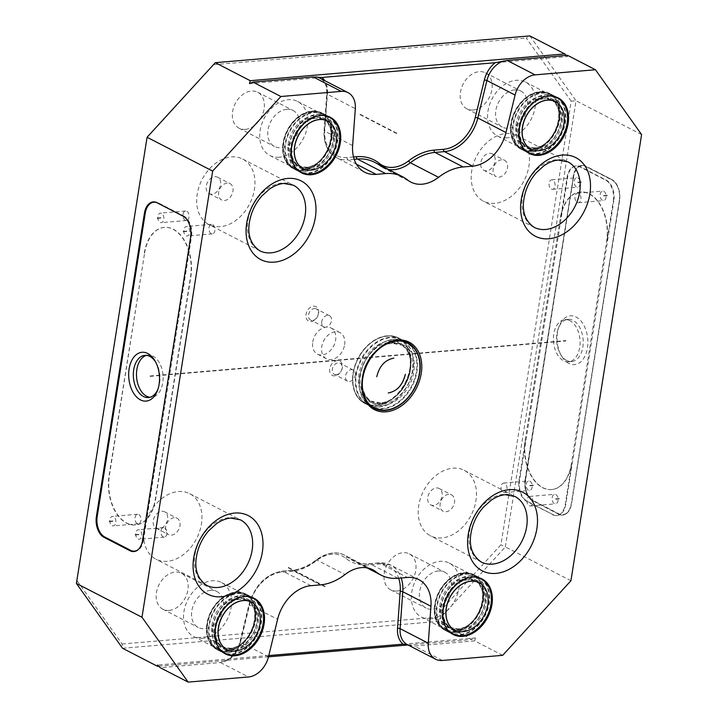 <?xml version="1.0" encoding="UTF-8"?>
<svg xmlns="http://www.w3.org/2000/svg" width="718" height="718" viewBox="0 0 718 718"><rect width="100%" height="100%" fill="white"/><g stroke="black" fill="none" stroke-linecap="round" stroke-linejoin="round"><path stroke-width="0.54" stroke-dasharray="3.59 2.69" d="M577.254 202.494A4.784 2.998 -94.9 0 0 578.376 202.727A4.784 2.998 -94.9 0 0 580.988 198.599A4.784 2.998 -94.9 0 0 578.69 193.429A4.784 2.998 -94.9 0 0 577.568 193.187A4.784 2.998 -94.9 0 0 574.965 197.315A4.784 2.998 -94.9 0 0 577.254 202.494M603.856 191.284A4.784 2.998 85.1 0 1 606.154 196.454A4.784 2.998 85.1 0 1 603.542 200.591A4.784 2.998 85.1 0 1 602.42 200.349A4.784 2.998 85.1 0 1 600.122 195.179A4.784 2.998 85.1 0 1 602.734 191.051A4.784 2.998 85.1 0 1 603.856 191.284M613.28 201.049A16.568 10.384 -94.9 0 0 605.624 180.128L579.704 166.764A16.568 10.384 -94.9 0 0 575.818 165.93A16.568 10.384 -94.9 0 0 567.076 177.211L560.677 217.644A37.749 23.649 85.1 0 1 580.575 191.957A37.749 23.649 85.1 0 1 589.433 193.833A37.749 23.649 85.1 0 1 606.872 241.481L613.28 201.049L613.854 201.004L565.82 504.251A16.568 10.384 85.1 0 1 557.087 515.533A16.568 10.384 85.1 0 1 553.192 514.707L527.281 501.335A16.568 10.384 85.1 0 1 519.617 480.414L567.651 177.166A16.568 10.384 85.1 0 1 576.383 165.885A16.568 10.384 85.1 0 1 580.279 166.711L606.198 180.083A16.568 10.384 85.1 0 1 613.854 201.004M577.936 177.911A4.784 2.998 85.1 0 1 580.234 183.09A4.784 2.998 85.1 0 1 577.631 187.218A4.784 2.998 85.1 0 1 576.5 186.976A4.784 2.998 85.1 0 1 574.212 181.807A4.784 2.998 85.1 0 1 576.814 177.678A4.784 2.998 85.1 0 1 577.936 177.911M569.913 320.668A21.172 13.265 -94.9 0 0 564.94 319.609A21.172 13.265 -94.9 0 0 553.416 337.882A21.172 13.265 -94.9 0 0 563.558 360.75A21.172 13.265 -94.9 0 0 568.53 361.809A21.172 13.265 -94.9 0 0 580.063 343.536A21.172 13.265 -94.9 0 0 569.913 320.668M552.627 514.752A16.568 10.384 -94.9 0 0 556.513 515.578A16.568 10.384 -94.9 0 0 565.245 504.305L571.654 463.873A37.749 23.649 85.1 0 1 551.756 489.559A37.749 23.649 85.1 0 1 542.898 487.675A37.749 23.649 85.1 0 1 525.45 440.035L519.051 480.468A16.568 10.384 -94.9 0 0 526.707 501.388L553.192 514.707M551.469 489.586A37.749 23.649 -94.9 0 1 542.611 487.701A37.749 23.649 -94.9 0 1 525.163 440.053L560.39 217.671A37.749 23.649 -94.9 0 1 580.288 191.975A37.749 23.649 -94.9 0 1 589.146 193.86A37.749 23.649 -94.9 0 1 606.593 241.508L571.366 463.891A37.749 23.649 -94.9 0 1 551.469 489.586L551.756 489.559M529.911 481.168A4.784 2.998 85.1 0 1 532.2 486.337A4.784 2.998 85.1 0 1 529.597 490.466A4.784 2.998 85.1 0 1 528.475 490.232A4.784 2.998 85.1 0 1 526.177 485.063A4.784 2.998 85.1 0 1 528.789 480.925A4.784 2.998 85.1 0 1 529.911 481.168M555.822 494.54A4.784 2.998 85.1 0 1 558.119 499.71A4.784 2.998 85.1 0 1 555.517 503.839A4.784 2.998 85.1 0 1 554.386 503.605A4.784 2.998 85.1 0 1 552.097 498.427A4.784 2.998 85.1 0 1 554.7 494.298A4.784 2.998 85.1 0 1 555.822 494.54M144.605 253.059A37.749 23.649 85.1 0 1 164.503 227.373A37.749 23.649 85.1 0 1 173.361 229.248A37.749 23.649 85.1 0 1 190.808 276.897L155.582 499.279A37.749 23.649 85.1 0 1 135.684 524.975A37.749 23.649 85.1 0 1 126.826 523.09A37.749 23.649 85.1 0 1 109.378 475.451L144.605 253.059L109.1 475.469A37.749 23.649 -94.9 0 0 126.539 523.117A37.749 23.649 -94.9 0 0 135.397 525.002A37.749 23.649 -94.9 0 0 155.294 499.306L190.521 276.924A37.749 23.649 -94.9 0 0 173.074 229.275A37.749 23.649 -94.9 0 0 164.216 227.391A37.749 23.649 -94.9 0 0 144.318 253.086M146.454 355.383A21.172 13.265 85.1 0 1 148.016 355.096A21.172 13.265 85.1 0 1 152.979 356.155A21.172 13.265 85.1 0 1 163.13 379.023A21.172 13.265 85.1 0 1 151.606 397.296A21.172 13.265 85.1 0 1 150.017 397.278M183.62 216.468A16.2 10.151 85.1 0 1 190.979 236.859L142.945 540.107A16.2 10.151 85.1 0 1 138.134 549.611M183.494 216.396L183.835 216.028A16.568 10.384 85.1 0 1 191.491 236.949L190.979 236.859M182.973 216.109L183.835 216.028L157.915 202.664L157.592 203.014M145.224 213.255L145.287 213.111A16.568 10.384 85.1 0 1 146.239 209.351M153.598 201.884A16.568 10.384 85.1 0 1 154.029 201.839A16.568 10.384 85.1 0 1 157.915 202.664L157.054 202.736M145.251 213.12L97.199 516.511M99.856 532.02A16.568 10.384 85.1 0 1 97.262 516.368L97.217 516.368M142.945 540.107L143.456 540.205A16.568 10.384 85.1 0 1 134.724 551.478A16.568 10.384 85.1 0 1 134.293 551.505M142.604 540.277L143.456 540.205L191.491 236.949L190.629 237.021M76.404 583.42L147.073 137.255M502.69 655.328L474.751 640.914L475.442 637.97L472.04 639.514L437.109 621.492L122.554 648.264L122.096 643.992L77.158 580.853M475.442 637.97L403.049 644.136M158.642 666.187L268.487 656.835M407.653 644.997L472.04 639.514M268.792 655.561L157.457 665.039M474.751 640.914L414.421 646.047L408.47 645.213M223.477 661.816A22.096 16.02 117.3 0 0 240.333 642.251L239.929 641.874L240.593 641.73A23.936 17.358 117.3 0 1 229.85 658.882L220.525 662.543L160.195 667.686M567.498 55.313L567.534 56.569L495.142 62.726M321.933 77.472L249.541 83.629M567.534 56.569L566.34 55.412M215.31 62.672L147.414 137.291M641.596 134.58L576.015 100.744L571.205 101.22L500.949 544.783L434.516 617.399L122.096 643.992M571.205 101.22L526.267 38.081L529.857 35.9L576.015 100.744L505.346 546.91L500.949 544.783M213.847 64.674L526.267 38.081M245.323 129.393A20.257 14.683 -62.7 0 1 239.067 128.217A20.257 14.683 -62.7 0 1 233.628 107.458A20.257 14.683 -62.7 0 1 251.39 91.051A20.257 14.683 -62.7 0 1 257.645 92.218A20.257 14.683 -62.7 0 1 263.084 112.977A20.257 14.683 -62.7 0 1 245.323 129.393M473.153 109.998A20.257 14.683 -62.7 0 1 466.906 108.831A20.257 14.683 -62.7 0 1 461.468 88.072A20.257 14.683 -62.7 0 1 479.229 71.656A20.257 14.683 -62.7 0 1 485.476 72.832A20.257 14.683 -62.7 0 1 490.915 93.591A20.257 14.683 -62.7 0 1 473.153 109.998M396.973 591.022A20.257 14.683 -62.7 0 1 390.718 589.855A20.257 14.683 -62.7 0 1 385.279 569.087A20.257 14.683 -62.7 0 1 403.04 552.68A20.257 14.683 -62.7 0 1 409.296 553.847A20.257 14.683 -62.7 0 1 414.735 574.615A20.257 14.683 -62.7 0 1 396.973 591.022M159.037 528.744A9.208 6.677 -62.7 0 1 156.201 528.215A9.208 6.677 -62.7 0 1 153.724 518.773A9.208 6.677 -62.7 0 1 161.801 511.315A9.208 6.677 -62.7 0 1 164.646 511.853A9.208 6.677 -62.7 0 1 167.114 521.286A9.208 6.677 -62.7 0 1 159.037 528.744M212.043 194.12A9.208 6.677 -62.7 0 1 209.198 193.591A9.208 6.677 -62.7 0 1 206.73 184.149A9.208 6.677 -62.7 0 1 214.799 176.691A9.208 6.677 -62.7 0 1 217.644 177.229A9.208 6.677 -62.7 0 1 220.112 186.662A9.208 6.677 -62.7 0 1 212.043 194.12M486.562 170.758A9.208 6.677 -62.7 0 1 483.717 170.22A9.208 6.677 -62.7 0 1 481.248 160.787A9.208 6.677 -62.7 0 1 489.317 153.329A9.208 6.677 -62.7 0 1 492.162 153.858A9.208 6.677 -62.7 0 1 494.63 163.3A9.208 6.677 -62.7 0 1 486.562 170.758M433.564 505.382A9.208 6.677 -62.7 0 1 430.719 504.844A9.208 6.677 -62.7 0 1 428.251 495.411A9.208 6.677 -62.7 0 1 436.32 487.953A9.208 6.677 -62.7 0 1 439.165 488.482A9.208 6.677 -62.7 0 1 441.633 497.924A9.208 6.677 -62.7 0 1 433.564 505.382M169.134 610.417A20.257 14.683 -62.7 0 1 162.887 609.241A20.257 14.683 -62.7 0 1 157.448 588.482A20.257 14.683 -62.7 0 1 175.21 572.075A20.257 14.683 -62.7 0 1 181.457 573.242A20.257 14.683 -62.7 0 1 186.895 594.001A20.257 14.683 -62.7 0 1 169.134 610.417M312.743 342.01A14.728 10.68 -62.7 0 1 330.935 327.946A14.728 10.68 -62.7 0 1 335.62 340.063A14.728 10.68 -62.7 0 1 317.428 354.127A14.728 10.68 -62.7 0 1 312.743 342.01M313.515 306.209A8.104 5.879 -62.7 0 1 318.595 313.344A8.104 5.879 -62.7 0 1 311.082 321.547A8.104 5.879 -62.7 0 1 306.012 314.412A8.104 5.879 -62.7 0 1 313.515 306.209M334.848 375.864A8.104 5.879 -62.7 0 1 329.768 368.729A8.104 5.879 -62.7 0 1 337.272 360.526A8.104 5.879 -62.7 0 1 342.351 367.661A8.104 5.879 -62.7 0 1 334.848 375.864M570.927 580.745L505.346 546.91L437.109 621.492L434.516 617.399M582.11 165.4A16.568 10.384 85.1 0 0 573.368 176.682L525.343 479.929A16.568 10.384 85.1 0 0 532.998 500.85L558.918 514.223A16.568 10.384 85.1 0 0 562.804 515.048A16.568 10.384 85.1 0 0 571.537 503.767L619.571 200.51A16.568 10.384 85.1 0 0 611.915 179.599L585.996 166.226A16.568 10.384 85.1 0 0 582.11 165.4L581.822 165.427A16.568 10.384 -94.9 0 0 573.081 176.7L573.592 176.799A16.2 10.151 -94.9 0 1 585.942 166.576L611.862 179.949A16.2 10.151 -94.9 0 1 616.744 184.993L616.627 184.777A16.568 10.384 -94.9 0 0 611.628 179.617L611.862 179.949M585.942 166.576L611.915 179.599M585.996 166.226L585.708 166.253A16.568 10.384 -94.9 0 0 581.822 165.427M573.592 176.799L525.567 480.046L525.055 479.956L573.368 176.682M525.567 480.046A16.2 10.151 -94.9 0 0 533.052 500.5L558.972 513.873A16.2 10.151 -94.9 0 0 570.352 507.438A16.2 10.151 -94.9 0 0 571.313 503.65L619.347 200.394A16.2 10.151 -94.9 0 0 616.744 184.993M525.343 479.929L525.055 479.956A16.568 10.384 -94.9 0 0 532.711 500.877L533.052 500.5M558.972 513.873L558.631 514.241L532.998 500.85M558.918 514.223L558.631 514.241A16.568 10.384 -94.9 0 0 562.517 515.066A16.568 10.384 -94.9 0 0 570.263 507.671A16.568 10.384 -94.9 0 0 571.25 503.794L571.313 503.65M619.347 200.394L571.537 503.767M619.571 200.51L619.284 200.537A16.568 10.384 -94.9 0 0 616.627 184.777M568.782 363.398A24.493 15.347 85.1 0 1 561.395 355.778A24.493 15.347 85.1 0 1 558.927 326.762A24.493 15.347 85.1 0 1 576.123 317.042A24.493 15.347 85.1 0 1 587.441 347.952A24.493 15.347 85.1 0 1 568.782 363.398M566.708 360.481A21.172 13.265 85.1 0 1 560.318 353.893A21.172 13.265 85.1 0 1 556.926 333.753A21.172 13.265 85.1 0 1 558.182 328.799A21.172 13.265 85.1 0 1 568.082 319.339A21.172 13.265 85.1 0 1 573.054 320.399A21.172 13.265 85.1 0 1 582.837 347.126A21.172 13.265 85.1 0 1 571.681 361.54A21.172 13.265 85.1 0 1 566.708 360.481M286.778 109.307A20.257 14.683 117.3 0 0 269.017 125.713A20.257 14.683 117.3 0 0 274.455 146.472A20.257 14.683 117.3 0 0 280.702 147.648A20.257 14.683 117.3 0 0 298.464 131.232A20.257 14.683 117.3 0 0 293.025 110.473A20.257 14.683 117.3 0 0 286.778 109.307M279.185 157.233A30.38 22.034 -62.7 0 1 269.806 155.474A30.38 22.034 -62.7 0 1 261.648 124.331A30.38 22.034 -62.7 0 1 288.295 99.721A30.38 22.034 -62.7 0 1 297.665 101.48A30.38 22.034 -62.7 0 1 305.823 132.615A30.38 22.034 -62.7 0 1 279.185 157.233M311.953 111.927A30.38 22.034 117.3 0 0 285.315 136.546A30.38 22.034 117.3 0 0 293.474 167.68A30.38 22.034 117.3 0 0 302.843 169.439A30.38 22.034 117.3 0 0 329.49 144.821A30.38 22.034 117.3 0 0 321.332 113.686A30.38 22.034 117.3 0 0 311.953 111.927M514.609 89.912A20.257 14.683 117.3 0 0 496.847 106.327A20.257 14.683 117.3 0 0 502.286 127.086A20.257 14.683 117.3 0 0 508.541 128.253A20.257 14.683 117.3 0 0 526.303 111.846A20.257 14.683 117.3 0 0 520.864 91.087A20.257 14.683 117.3 0 0 514.609 89.912M507.016 137.838A30.38 22.034 -62.7 0 1 497.646 136.079A30.38 22.034 -62.7 0 1 489.488 104.945A30.38 22.034 -62.7 0 1 516.125 80.326A30.38 22.034 -62.7 0 1 525.504 82.085A30.38 22.034 -62.7 0 1 533.662 113.229A30.38 22.034 -62.7 0 1 507.016 137.838M539.792 92.532A30.38 22.034 117.3 0 0 513.155 117.151A30.38 22.034 117.3 0 0 521.313 148.294A30.38 22.034 117.3 0 0 530.683 150.053A30.38 22.034 117.3 0 0 557.33 125.435A30.38 22.034 117.3 0 0 549.171 94.291A30.38 22.034 117.3 0 0 539.792 92.532M438.429 570.936A20.257 14.683 117.3 0 0 420.667 587.342A20.257 14.683 117.3 0 0 426.106 608.101A20.257 14.683 117.3 0 0 432.353 609.277A20.257 14.683 117.3 0 0 450.114 592.862A20.257 14.683 117.3 0 0 444.675 572.102A20.257 14.683 117.3 0 0 438.429 570.936M430.836 618.862A30.38 22.034 -62.7 0 1 421.457 617.103A30.38 22.034 -62.7 0 1 413.299 585.969A30.38 22.034 -62.7 0 1 439.946 561.35A30.38 22.034 -62.7 0 1 449.315 563.109A30.38 22.034 -62.7 0 1 457.474 594.244A30.38 22.034 -62.7 0 1 430.836 618.862M463.604 573.556A30.38 22.034 117.3 0 0 436.966 598.175A30.38 22.034 117.3 0 0 445.124 629.309A30.38 22.034 117.3 0 0 454.494 631.068A30.38 22.034 117.3 0 0 481.141 606.459A30.38 22.034 117.3 0 0 472.982 575.315A30.38 22.034 117.3 0 0 463.604 573.556M174.196 517.714A9.208 6.677 117.3 0 0 166.127 525.172A9.208 6.677 117.3 0 0 168.595 534.605A9.208 6.677 117.3 0 0 171.431 535.143A9.208 6.677 117.3 0 0 179.509 527.676A9.208 6.677 117.3 0 0 177.041 518.243A9.208 6.677 117.3 0 0 174.196 517.714M167.294 561.296A36.842 26.719 -62.7 0 1 155.923 559.169A36.842 26.719 -62.7 0 1 146.032 521.403A36.842 26.719 -62.7 0 1 178.342 491.552A36.842 26.719 -62.7 0 1 189.705 493.679A36.842 26.719 -62.7 0 1 199.604 531.446A36.842 26.719 -62.7 0 1 167.294 561.296M227.193 183.09A9.208 6.677 117.3 0 0 219.125 190.548A9.208 6.677 117.3 0 0 221.593 199.981A9.208 6.677 117.3 0 0 224.438 200.519A9.208 6.677 117.3 0 0 232.506 193.052A9.208 6.677 117.3 0 0 230.038 183.62A9.208 6.677 117.3 0 0 227.193 183.09M220.291 226.673A36.842 26.719 -62.7 0 1 208.92 224.546A36.842 26.719 -62.7 0 1 199.03 186.779A36.842 26.719 -62.7 0 1 231.34 156.928A36.842 26.719 -62.7 0 1 242.711 159.055A36.842 26.719 -62.7 0 1 252.601 196.822A36.842 26.719 -62.7 0 1 220.291 226.673M501.72 159.719A9.208 6.677 117.3 0 0 493.643 167.177A9.208 6.677 117.3 0 0 496.111 176.619A9.208 6.677 117.3 0 0 498.956 177.149A9.208 6.677 117.3 0 0 507.034 169.69A9.208 6.677 117.3 0 0 504.557 160.258A9.208 6.677 117.3 0 0 501.72 159.719M494.81 203.311A36.842 26.719 -62.7 0 1 483.447 201.175A36.842 26.719 -62.7 0 1 473.548 163.417A36.842 26.719 -62.7 0 1 505.858 133.566A36.842 26.719 -62.7 0 1 517.229 135.693A36.842 26.719 -62.7 0 1 527.12 173.46A36.842 26.719 -62.7 0 1 494.81 203.311M448.714 494.343A9.208 6.677 117.3 0 0 440.646 501.801A9.208 6.677 117.3 0 0 443.114 511.243A9.208 6.677 117.3 0 0 445.959 511.772A9.208 6.677 117.3 0 0 454.027 504.314A9.208 6.677 117.3 0 0 451.559 494.881A9.208 6.677 117.3 0 0 448.714 494.343M441.812 537.935A36.842 26.719 -62.7 0 1 430.441 535.799A36.842 26.719 -62.7 0 1 420.551 498.041A36.842 26.719 -62.7 0 1 452.861 468.19A36.842 26.719 -62.7 0 1 464.232 470.317A36.842 26.719 -62.7 0 1 474.122 508.084A36.842 26.719 -62.7 0 1 441.812 537.935M210.589 590.331A20.257 14.683 117.3 0 0 192.828 606.737A20.257 14.683 117.3 0 0 198.267 627.496A20.257 14.683 117.3 0 0 204.513 628.672A20.257 14.683 117.3 0 0 222.275 612.257A20.257 14.683 117.3 0 0 216.836 591.497A20.257 14.683 117.3 0 0 210.589 590.331M202.997 638.257A30.38 22.034 -62.7 0 1 193.627 636.498A30.38 22.034 -62.7 0 1 185.468 605.355A30.38 22.034 -62.7 0 1 212.106 580.745A30.38 22.034 -62.7 0 1 221.485 582.495A30.38 22.034 -62.7 0 1 229.643 613.639A30.38 22.034 -62.7 0 1 202.997 638.257M235.773 592.951A30.38 22.034 117.3 0 0 209.126 617.57A30.38 22.034 117.3 0 0 217.285 648.704A30.38 22.034 117.3 0 0 226.664 650.463A30.38 22.034 117.3 0 0 253.301 625.845A30.38 22.034 117.3 0 0 245.143 594.71A30.38 22.034 117.3 0 0 235.773 592.951M344.631 344.712A14.728 10.68 117.3 0 0 339.946 332.596A14.728 10.68 117.3 0 0 321.754 346.659A14.728 10.68 117.3 0 0 326.439 358.776A14.728 10.68 117.3 0 0 344.631 344.712M314.367 308.534A6.265 4.541 -62.7 0 1 316.297 308.902A6.265 4.541 -62.7 0 1 318.289 314.044A6.265 4.541 -62.7 0 1 312.492 320.39A6.265 4.541 -62.7 0 1 310.562 320.022A6.265 4.541 -62.7 0 1 308.569 314.87A6.265 4.541 -62.7 0 1 314.367 308.534M321.754 321.673A6.265 4.541 117.3 0 0 323.746 326.825A6.265 4.541 117.3 0 0 325.676 327.184A6.265 4.541 117.3 0 0 331.474 320.847A6.265 4.541 117.3 0 0 329.481 315.696A6.265 4.541 117.3 0 0 327.552 315.337A6.265 4.541 117.3 0 0 321.754 321.673M336.248 374.697A6.265 4.541 -62.7 0 1 334.319 374.338A6.265 4.541 -62.7 0 1 332.326 369.187A6.265 4.541 -62.7 0 1 338.124 362.85A6.265 4.541 -62.7 0 1 340.054 363.209A6.265 4.541 -62.7 0 1 342.046 368.361A6.265 4.541 -62.7 0 1 336.248 374.697M355.231 375.164A6.265 4.541 117.3 0 0 353.238 370.012A6.265 4.541 117.3 0 0 351.308 369.653A6.265 4.541 117.3 0 0 345.511 375.99A6.265 4.541 117.3 0 0 347.503 381.141A6.265 4.541 117.3 0 0 349.433 381.5A6.265 4.541 117.3 0 0 355.231 375.164M224.976 653.703A31.305 22.698 -62.7 0 1 224.528 653.479A31.305 22.698 -62.7 0 1 214.574 627.729A31.305 22.698 -62.7 0 1 243.573 596.03A31.305 22.698 -62.7 0 1 253.23 597.843A31.305 22.698 -62.7 0 1 253.678 598.085M219.044 648.21A30.937 22.429 -62.7 0 1 215.086 627.819A30.937 22.429 -62.7 0 1 243.743 596.496A30.937 22.429 -62.7 0 1 245.762 596.425M226.933 649.503A26.665 19.341 117.3 0 0 235.109 651.02A26.665 19.341 117.3 0 0 258.48 629.453A26.665 19.341 117.3 0 0 251.39 602.106M301.165 172.679A31.305 22.698 -62.7 0 1 300.716 172.455A31.305 22.698 -62.7 0 1 290.754 146.705A31.305 22.698 -62.7 0 1 319.761 115.006A31.305 22.698 -62.7 0 1 329.418 116.819A31.305 22.698 -62.7 0 1 329.867 117.061M295.233 167.186A30.937 22.429 -62.7 0 1 291.266 146.795A30.937 22.429 -62.7 0 1 319.923 115.472A30.937 22.429 -62.7 0 1 321.951 115.41M303.122 168.479A26.665 19.341 117.3 0 0 311.289 169.995A26.665 19.341 117.3 0 0 334.66 148.429A26.665 19.341 117.3 0 0 327.57 121.082M452.816 634.308A31.305 22.698 -62.7 0 1 452.358 634.084A31.305 22.698 -62.7 0 1 442.405 608.334A31.305 22.698 -62.7 0 1 471.403 576.635A31.305 22.698 -62.7 0 1 481.069 578.448A31.305 22.698 -62.7 0 1 481.509 578.69M446.883 628.815A30.937 22.429 -62.7 0 1 442.916 608.424A30.937 22.429 -62.7 0 1 471.573 577.101A30.937 22.429 -62.7 0 1 473.593 577.039M454.772 630.108A26.665 19.341 117.3 0 0 462.939 631.625A26.665 19.341 117.3 0 0 486.31 610.058A26.665 19.341 117.3 0 0 479.22 582.711M529.004 153.284A31.305 22.698 -62.7 0 1 528.547 153.06A31.305 22.698 -62.7 0 1 518.593 127.31A31.305 22.698 -62.7 0 1 547.592 95.62A31.305 22.698 -62.7 0 1 557.249 97.424A31.305 22.698 -62.7 0 1 557.698 97.666M523.072 147.791A30.937 22.429 -62.7 0 1 519.105 127.409A30.937 22.429 -62.7 0 1 547.762 96.086A30.937 22.429 -62.7 0 1 549.782 96.015M530.952 149.093A26.665 19.341 117.3 0 0 539.128 150.601A26.665 19.341 117.3 0 0 562.499 129.034A26.665 19.341 117.3 0 0 555.409 101.696M374.114 408.237A36.824 26.701 -62.7 0 1 374.006 408.183A36.824 26.701 -62.7 0 1 362.294 377.883A36.824 26.701 -62.7 0 1 396.408 340.592A36.824 26.701 -62.7 0 1 407.77 342.728A36.824 26.701 -62.7 0 1 407.887 342.782M376.744 376.744C379.364 365.857 385.045 359.646 393.805 358.102M157.987 389.066A21.172 13.265 -94.9 0 0 158.355 388.106A21.172 13.265 -94.9 0 0 159.62 383.152A21.172 13.265 -94.9 0 0 156.228 363.012A21.172 13.265 -94.9 0 0 155.689 362.123M187.497 226.726A4.784 2.998 -94.9 0 0 186.375 226.484A4.784 2.998 -94.9 0 0 183.772 230.613A4.784 2.998 -94.9 0 0 186.061 235.782A4.784 2.998 -94.9 0 0 187.192 236.025A4.784 2.998 -94.9 0 0 189.794 231.896A4.784 2.998 -94.9 0 0 187.497 226.726M211.227 233.646A4.784 2.998 85.1 0 1 208.929 228.477A4.784 2.998 85.1 0 1 211.541 224.339A4.784 2.998 85.1 0 1 212.663 224.581A4.784 2.998 85.1 0 1 214.96 229.751A4.784 2.998 85.1 0 1 212.348 233.88A4.784 2.998 85.1 0 1 211.227 233.646M139.471 529.974A4.784 2.998 -94.9 0 0 138.341 529.74A4.784 2.998 -94.9 0 0 135.738 533.869A4.784 2.998 -94.9 0 0 138.036 539.038A4.784 2.998 -94.9 0 0 139.157 539.281A4.784 2.998 -94.9 0 0 141.76 535.143A4.784 2.998 -94.9 0 0 139.471 529.974M163.201 536.893A4.784 2.998 85.1 0 1 160.904 531.724A4.784 2.998 85.1 0 1 163.507 527.595A4.784 2.998 85.1 0 1 164.628 527.838A4.784 2.998 85.1 0 1 166.926 533.007A4.784 2.998 85.1 0 1 164.323 537.136A4.784 2.998 85.1 0 1 163.201 536.893M113.552 516.601A4.784 2.998 -94.9 0 0 112.43 516.368A4.784 2.998 -94.9 0 0 109.818 520.496A4.784 2.998 -94.9 0 0 112.116 525.666A4.784 2.998 -94.9 0 0 113.238 525.908A4.784 2.998 -94.9 0 0 115.849 521.78A4.784 2.998 -94.9 0 0 113.552 516.601M137.282 523.53A4.784 2.998 85.1 0 1 134.984 518.351A4.784 2.998 85.1 0 1 137.596 514.223A4.784 2.998 85.1 0 1 138.718 514.465A4.784 2.998 85.1 0 1 141.006 519.635A4.784 2.998 85.1 0 1 138.403 523.763A4.784 2.998 85.1 0 1 137.282 523.53M161.586 213.354A4.784 2.998 -94.9 0 0 160.455 213.111A4.784 2.998 -94.9 0 0 157.852 217.24A4.784 2.998 -94.9 0 0 160.15 222.418A4.784 2.998 -94.9 0 0 161.272 222.652A4.784 2.998 -94.9 0 0 163.875 218.523A4.784 2.998 -94.9 0 0 161.586 213.354M185.307 220.273A4.784 2.998 85.1 0 1 183.018 215.104A4.784 2.998 85.1 0 1 185.621 210.975A4.784 2.998 85.1 0 1 186.743 211.209A4.784 2.998 85.1 0 1 189.04 216.378A4.784 2.998 85.1 0 1 186.438 220.516A4.784 2.998 85.1 0 1 185.307 220.273M503.309 492.368A4.784 2.998 -94.9 0 0 504.431 492.611A4.784 2.998 -94.9 0 0 507.043 488.482A4.784 2.998 -94.9 0 0 504.745 483.313A4.784 2.998 -94.9 0 0 503.623 483.07A4.784 2.998 -94.9 0 0 501.011 487.199A4.784 2.998 -94.9 0 0 503.309 492.368M529.229 505.741A4.784 2.998 -94.9 0 0 530.351 505.984A4.784 2.998 -94.9 0 0 532.953 501.855A4.784 2.998 -94.9 0 0 530.665 496.676A4.784 2.998 -94.9 0 0 529.534 496.443A4.784 2.998 -94.9 0 0 526.931 500.572A4.784 2.998 -94.9 0 0 529.229 505.741M551.343 189.121A4.784 2.998 -94.9 0 0 552.465 189.355A4.784 2.998 -94.9 0 0 555.068 185.226A4.784 2.998 -94.9 0 0 552.77 180.056A4.784 2.998 -94.9 0 0 551.648 179.814A4.784 2.998 -94.9 0 0 549.046 183.952A4.784 2.998 -94.9 0 0 551.343 189.121M530.548 150.924A31.305 22.698 117.3 0 0 557.994 125.56A31.305 22.698 117.3 0 0 549.593 93.475A31.305 22.698 117.3 0 0 539.927 91.662A31.305 22.698 117.3 0 0 512.481 117.025A31.305 22.698 117.3 0 0 520.882 149.111A31.305 22.698 117.3 0 0 530.548 150.924M540.16 91.778A31.305 22.698 -62.7 0 1 549.817 93.591A31.305 22.698 -62.7 0 1 559.771 119.341A31.305 22.698 -62.7 0 1 530.773 151.04A31.305 22.698 -62.7 0 1 521.115 149.227A31.305 22.698 -62.7 0 1 511.153 123.478A31.305 22.698 -62.7 0 1 540.16 91.778M559.259 119.251A30.937 22.429 -62.7 0 1 530.602 150.574A30.937 22.429 -62.7 0 1 511.216 123.334A30.937 22.429 -62.7 0 1 539.873 92.012A30.937 22.429 -62.7 0 1 559.259 119.251M533.241 148.608L533.348 148.599A27.616 20.023 -62.7 0 0 558.927 120.696A27.616 20.023 -62.7 0 0 541.74 96.302L541.632 96.311A27.616 20.023 -62.7 0 0 516.054 124.214A27.616 20.023 -62.7 0 0 533.241 148.608M532.855 151.731A30.937 22.429 117.3 0 0 561.512 120.409A30.937 22.429 117.3 0 0 542.126 93.178A30.937 22.429 117.3 0 0 513.469 124.501A30.937 22.429 117.3 0 0 532.855 151.731M532.577 151.965A31.305 22.698 117.3 0 0 561.575 120.274A31.305 22.698 117.3 0 0 551.621 94.525A31.305 22.698 117.3 0 0 541.955 92.712A31.305 22.698 117.3 0 0 512.957 124.411A31.305 22.698 117.3 0 0 522.91 150.152A31.305 22.698 117.3 0 0 532.577 151.965M545.788 94.686A31.305 22.698 -62.7 0 1 555.454 96.499A31.305 22.698 -62.7 0 1 565.407 122.248A31.305 22.698 -62.7 0 1 536.409 153.939A31.305 22.698 -62.7 0 1 526.743 152.135A31.305 22.698 -62.7 0 1 516.789 126.386A31.305 22.698 -62.7 0 1 545.788 94.686M516.852 126.242A30.937 22.429 -62.7 0 1 545.509 94.92A30.937 22.429 -62.7 0 1 564.895 122.159A30.937 22.429 -62.7 0 1 536.238 153.481A30.937 22.429 -62.7 0 1 516.852 126.242M545.016 98.061L545.133 98.043A27.616 20.023 117.3 0 1 562.311 122.446A27.616 20.023 117.3 0 1 536.732 150.34L536.615 150.349A27.616 20.023 117.3 0 1 519.437 125.955A27.616 20.023 117.3 0 1 545.016 98.061M376.124 405.544A36.824 26.701 117.3 0 0 408.425 375.702A36.824 26.701 117.3 0 0 398.535 337.963A36.824 26.701 117.3 0 0 387.173 335.827A36.824 26.701 117.3 0 0 354.88 365.668A36.824 26.701 117.3 0 0 364.762 403.408A36.824 26.701 117.3 0 0 376.124 405.544M387.397 335.943A36.824 26.701 -62.7 0 1 398.759 338.079A36.824 26.701 -62.7 0 1 410.472 368.37A36.824 26.701 -62.7 0 1 376.358 405.661A36.824 26.701 -62.7 0 1 364.986 403.525A36.824 26.701 -62.7 0 1 353.283 373.234A36.824 26.701 -62.7 0 1 387.397 335.943M409.96 368.28A36.456 26.431 -62.7 0 1 376.187 405.194A36.456 26.431 -62.7 0 1 353.337 373.091A36.456 26.431 -62.7 0 1 387.119 336.177A36.456 26.431 -62.7 0 1 409.96 368.28M379.598 403.633L379.723 403.624A33.145 24.035 -62.7 0 0 410.418 370.138A33.145 24.035 -62.7 0 0 389.784 340.87L389.659 340.888A33.145 24.035 -62.7 0 0 358.964 374.365A33.145 24.035 -62.7 0 0 379.598 403.633M379.23 406.765A36.456 26.431 117.3 0 0 413.003 369.842A36.456 26.431 117.3 0 0 390.161 337.747A36.456 26.431 117.3 0 0 356.379 374.661A36.456 26.431 117.3 0 0 379.23 406.765M378.942 406.998A36.824 26.701 117.3 0 0 413.065 369.707A36.824 26.701 117.3 0 0 401.353 339.417A36.824 26.701 117.3 0 0 389.991 337.281A36.824 26.701 117.3 0 0 355.868 374.572A36.824 26.701 117.3 0 0 367.58 404.862A36.824 26.701 117.3 0 0 378.942 406.998M393.814 339.255A36.824 26.701 -62.7 0 1 405.185 341.391A36.824 26.701 -62.7 0 1 416.898 371.682A36.824 26.701 -62.7 0 1 382.775 408.973A36.824 26.701 -62.7 0 1 371.412 406.846A36.824 26.701 -62.7 0 1 359.7 376.546A36.824 26.701 -62.7 0 1 393.814 339.255M359.763 376.411A36.456 26.431 -62.7 0 1 393.536 339.488A36.456 26.431 -62.7 0 1 416.386 371.592A36.456 26.431 -62.7 0 1 382.604 408.506A36.456 26.431 -62.7 0 1 359.763 376.411M454.359 631.939A31.305 22.698 117.3 0 0 481.805 606.584A31.305 22.698 117.3 0 0 473.404 574.499A31.305 22.698 117.3 0 0 463.747 572.686A31.305 22.698 117.3 0 0 436.293 598.049A31.305 22.698 117.3 0 0 444.702 630.135A31.305 22.698 117.3 0 0 454.359 631.939M463.972 572.802A31.305 22.698 -62.7 0 1 473.629 574.615A31.305 22.698 -62.7 0 1 483.582 600.365A31.305 22.698 -62.7 0 1 454.584 632.055A31.305 22.698 -62.7 0 1 444.927 630.251A31.305 22.698 -62.7 0 1 434.973 604.502A31.305 22.698 -62.7 0 1 463.972 572.802M483.07 600.266A30.937 22.429 -62.7 0 1 454.413 631.598A30.937 22.429 -62.7 0 1 435.027 604.359A30.937 22.429 -62.7 0 1 463.693 573.036A30.937 22.429 -62.7 0 1 483.07 600.266M457.052 629.632L457.169 629.623A27.616 20.023 -62.7 0 0 482.738 601.72A27.616 20.023 -62.7 0 0 465.551 577.326L465.444 577.335A27.616 20.023 -62.7 0 0 439.865 605.238A27.616 20.023 -62.7 0 0 457.052 629.632M456.666 632.755A30.937 22.429 117.3 0 0 485.323 601.433A30.937 22.429 117.3 0 0 465.946 574.194A30.937 22.429 117.3 0 0 437.289 605.525A30.937 22.429 117.3 0 0 456.666 632.755M456.388 632.989A31.305 22.698 117.3 0 0 485.386 601.289A31.305 22.698 117.3 0 0 475.433 575.54A31.305 22.698 117.3 0 0 465.776 573.736A31.305 22.698 117.3 0 0 436.777 605.427A31.305 22.698 117.3 0 0 446.731 631.176A31.305 22.698 117.3 0 0 456.388 632.989M469.608 575.71A31.305 22.698 -62.7 0 1 479.265 577.523A31.305 22.698 -62.7 0 1 489.218 603.273A31.305 22.698 -62.7 0 1 460.22 634.963A31.305 22.698 -62.7 0 1 450.563 633.15A31.305 22.698 -62.7 0 1 440.601 607.41A31.305 22.698 -62.7 0 1 469.608 575.71M440.664 607.266A30.937 22.429 -62.7 0 1 469.321 575.944A30.937 22.429 -62.7 0 1 488.707 603.174A30.937 22.429 -62.7 0 1 460.05 634.497A30.937 22.429 -62.7 0 1 440.664 607.266M468.827 579.076L468.944 579.067A27.616 20.023 117.3 0 1 486.122 603.461A27.616 20.023 117.3 0 1 460.543 631.364L460.426 631.373A27.616 20.023 117.3 0 1 443.248 606.979A27.616 20.023 117.3 0 1 468.827 579.076M226.52 651.334A31.305 22.698 117.3 0 0 253.975 625.97A31.305 22.698 117.3 0 0 245.565 593.885A31.305 22.698 117.3 0 0 235.908 592.081A31.305 22.698 117.3 0 0 208.462 617.444A31.305 22.698 117.3 0 0 216.863 649.521A31.305 22.698 117.3 0 0 226.52 651.334M236.132 592.197A31.305 22.698 -62.7 0 1 245.789 594.001A31.305 22.698 -62.7 0 1 255.752 619.751A31.305 22.698 -62.7 0 1 226.744 651.45A31.305 22.698 -62.7 0 1 217.087 649.637A31.305 22.698 -62.7 0 1 207.134 623.888A31.305 22.698 -62.7 0 1 236.132 592.197M255.24 619.661A30.937 22.429 -62.7 0 1 226.574 650.984A30.937 22.429 -62.7 0 1 207.197 623.754A30.937 22.429 -62.7 0 1 235.854 592.431A30.937 22.429 -62.7 0 1 255.24 619.661M229.221 649.018L229.329 649.009A27.616 20.023 -62.7 0 0 254.908 621.106A27.616 20.023 -62.7 0 0 237.721 596.721L237.613 596.73A27.616 20.023 -62.7 0 0 212.034 624.624A27.616 20.023 -62.7 0 0 229.221 649.018M228.836 652.15A30.937 22.429 117.3 0 0 257.493 620.828A30.937 22.429 117.3 0 0 238.107 593.589A30.937 22.429 117.3 0 0 209.45 624.911A30.937 22.429 117.3 0 0 228.836 652.15M228.548 652.384A31.305 22.698 117.3 0 0 257.547 620.684A31.305 22.698 117.3 0 0 247.593 594.935A31.305 22.698 117.3 0 0 237.936 593.122A31.305 22.698 117.3 0 0 208.938 624.822A31.305 22.698 117.3 0 0 218.891 650.571A31.305 22.698 117.3 0 0 228.548 652.384M241.769 595.105A31.305 22.698 -62.7 0 1 251.426 596.909A31.305 22.698 -62.7 0 1 261.379 622.659A31.305 22.698 -62.7 0 1 232.381 654.358A31.305 22.698 -62.7 0 1 222.724 652.545A31.305 22.698 -62.7 0 1 212.77 626.796A31.305 22.698 -62.7 0 1 241.769 595.105M212.833 626.661A30.937 22.429 -62.7 0 1 241.49 595.33A30.937 22.429 -62.7 0 1 260.867 622.569A30.937 22.429 -62.7 0 1 232.21 653.892A30.937 22.429 -62.7 0 1 212.833 626.661M240.988 598.471L241.104 598.462A27.616 20.023 117.3 0 1 258.283 622.856A27.616 20.023 117.3 0 1 232.713 650.759L232.596 650.768A27.616 20.023 117.3 0 1 215.418 626.365A27.616 20.023 117.3 0 1 240.988 598.471M302.709 170.31A31.305 22.698 117.3 0 0 330.154 144.946A31.305 22.698 117.3 0 0 321.754 112.87A31.305 22.698 117.3 0 0 312.097 111.057A31.305 22.698 117.3 0 0 284.642 136.42A31.305 22.698 117.3 0 0 293.052 168.506A31.305 22.698 117.3 0 0 302.709 170.31M312.321 111.173A31.305 22.698 -62.7 0 1 321.978 112.986A31.305 22.698 -62.7 0 1 331.931 138.736A31.305 22.698 -62.7 0 1 302.933 170.426A31.305 22.698 -62.7 0 1 293.276 168.622A31.305 22.698 -62.7 0 1 283.323 142.873A31.305 22.698 -62.7 0 1 312.321 111.173M331.42 138.637A30.937 22.429 -62.7 0 1 302.763 169.96A30.937 22.429 -62.7 0 1 283.386 142.729A30.937 22.429 -62.7 0 1 312.043 111.407A30.937 22.429 -62.7 0 1 331.42 138.637M305.41 167.994L305.518 167.985A27.616 20.023 -62.7 0 0 331.088 140.091A27.616 20.023 -62.7 0 0 313.901 115.697L313.793 115.706A27.616 20.023 -62.7 0 0 288.223 143.609A27.616 20.023 -62.7 0 0 305.41 167.994M305.015 171.126A30.937 22.429 117.3 0 0 333.673 139.804A30.937 22.429 117.3 0 0 314.296 112.564A30.937 22.429 117.3 0 0 285.638 143.887A30.937 22.429 117.3 0 0 305.015 171.126M304.737 171.36A31.305 22.698 117.3 0 0 333.735 139.66A31.305 22.698 117.3 0 0 323.782 113.911A31.305 22.698 117.3 0 0 314.125 112.107A31.305 22.698 117.3 0 0 285.127 143.797A31.305 22.698 117.3 0 0 295.08 169.547A31.305 22.698 117.3 0 0 304.737 171.36M317.957 114.081A31.305 22.698 -62.7 0 1 327.614 115.894A31.305 22.698 -62.7 0 1 337.568 141.634A31.305 22.698 -62.7 0 1 308.569 173.334A31.305 22.698 -62.7 0 1 298.912 171.521A31.305 22.698 -62.7 0 1 288.959 145.772A31.305 22.698 -62.7 0 1 317.957 114.081M289.013 145.637A30.937 22.429 -62.7 0 1 317.67 114.315A30.937 22.429 -62.7 0 1 337.056 141.545A30.937 22.429 -62.7 0 1 308.399 172.867A30.937 22.429 -62.7 0 1 289.013 145.637M317.176 117.447L317.293 117.438A27.616 20.023 117.3 0 1 334.471 141.832A27.616 20.023 117.3 0 1 308.893 169.735L308.776 169.744A27.616 20.023 117.3 0 1 291.598 145.35A27.616 20.023 117.3 0 1 317.176 117.447M606.198 180.083L605.624 180.128M565.82 504.251L565.245 504.305M519.051 480.468L519.617 480.414M567.651 177.166L567.076 177.211M527.281 501.335L526.707 501.388M409.834 645.563L407.375 644.647A22.096 16.02 117.3 0 0 411.127 645.841M240.593 641.73L249.693 604.26A34.985 25.363 -62.7 0 1 281.411 572.309L290.853 571.501A57.081 41.393 117.3 0 0 316.27 560.812A34.985 25.363 -62.7 0 1 345.753 558.299A57.081 41.393 117.3 0 0 368.433 564.895L377.883 564.097A34.985 25.363 -62.7 0 1 398.643 578.214M268.496 656.782L240.333 642.251L249.424 604.78A36.824 26.701 -62.7 0 1 282.811 571.142L292.262 570.343A55.241 40.055 117.3 0 0 316.853 559.995A36.824 26.701 -62.7 0 1 333.26 553.093A36.824 26.701 -62.7 0 1 344.622 555.229A36.824 26.701 -62.7 0 1 347.889 557.347A55.241 40.055 117.3 0 0 352.789 560.543A55.241 40.055 117.3 0 0 369.833 563.738L379.284 562.93A36.824 26.701 -62.7 0 1 390.646 565.066A36.824 26.701 -62.7 0 1 401.2 577.999M220.525 662.543L248.473 676.966M407.519 179.949L379.355 165.418A55.241 40.055 117.3 0 0 374.446 162.223L379.203 165.319A1.84 1.256 128.7 0 1 378.844 164.494M379.355 165.418A1.84 1.256 128.7 0 1 379.203 165.319L382.622 167.545A36.824 26.701 -62.7 0 1 379.355 165.418M354.207 159.306L347.952 159.836L356.442 164.216M353.525 156.964L347.108 157.511A1.84 1.158 -94.9 0 0 347.952 159.836A36.824 26.701 -62.7 0 1 336.589 157.709A36.824 26.701 -62.7 0 1 324.464 131.044A1.84 0.646 -175.8 0 1 324.078 130.604A1.84 0.646 -175.8 0 1 324.787 130.155L327.471 93.232A1.84 0.646 4.2 0 0 326.762 93.681A1.84 0.646 4.2 0 0 327.148 94.112L355.311 108.651M352.628 145.574L324.464 131.044L327.148 94.112A22.096 16.02 117.3 0 0 323.683 81.242A22.096 16.02 117.3 0 0 319.869 78.118C324.733 80.793 327.031 85.98 326.762 93.681L324.078 130.604C323.45 143.465 327.614 152.494 336.589 157.709L364.762 172.239M347.108 157.511A34.985 25.363 -62.7 0 1 324.787 130.155M327.471 93.232A23.936 17.358 117.3 0 0 324.671 80.596M442.36 660.461L414.421 646.047M377.883 564.097A1.84 1.158 85.1 0 1 378.853 562.84A1.84 1.158 85.1 0 1 379.284 562.93L407.456 577.469M398.005 578.268L369.833 563.738A1.84 1.158 -94.9 0 0 369.402 563.648A1.84 1.158 -94.9 0 0 368.433 564.895M345.753 558.299A1.84 1.256 128.7 0 1 347.889 557.347L369.16 568.324M316.27 560.812A1.84 0.682 52.2 0 1 316.27 559.932A1.84 0.682 52.2 0 1 316.853 559.995L345.026 574.526M290.853 571.501A1.84 1.158 85.1 0 1 291.822 570.245A1.84 1.158 85.1 0 1 292.262 570.343L320.425 584.874M310.984 585.682L282.811 571.142A1.84 1.158 -94.9 0 0 282.38 571.052A1.84 1.158 -94.9 0 0 281.411 572.309M249.693 604.26L249.029 604.403L249.424 604.78L277.597 619.311M189.705 493.679L240.413 519.841A36.842 26.719 117.3 0 0 229.051 517.714A36.842 26.719 117.3 0 0 227.489 517.893A36.842 26.719 117.3 0 0 196.436 548.507A36.842 26.719 117.3 0 0 206.631 585.332L155.923 559.169M242.711 159.055L293.42 185.217A36.842 26.719 117.3 0 0 282.048 183.09A36.842 26.719 117.3 0 0 280.487 183.269A36.842 26.719 117.3 0 0 249.433 213.883A36.842 26.719 117.3 0 0 259.629 250.708L208.92 224.546M517.229 135.693L567.938 161.855A36.842 26.719 117.3 0 0 556.567 159.719A36.842 26.719 117.3 0 0 555.014 159.908A36.842 26.719 117.3 0 0 523.96 190.512A36.842 26.719 117.3 0 0 534.147 227.337L483.447 201.175M464.232 470.317L514.941 496.479A36.842 26.719 117.3 0 0 503.569 494.343A36.842 26.719 117.3 0 0 502.017 494.531A36.842 26.719 117.3 0 0 470.954 525.136A36.842 26.719 117.3 0 0 481.15 561.961L430.441 535.799M388.501 169.475A36.824 26.701 -62.7 0 1 382.622 167.545L410.795 182.076M579.704 166.764L580.279 166.711M534.084 147.908A26.512 19.224 -62.7 0 1 526.007 146.364A26.512 19.224 -62.7 0 1 518.89 119.188A26.512 19.224 -62.7 0 1 542.144 97.711A26.512 19.224 -62.7 0 1 542.252 97.702A26.512 19.224 -62.7 0 1 550.329 99.237A26.512 19.224 -62.7 0 1 557.446 126.413A26.512 19.224 -62.7 0 1 534.192 147.899A26.512 19.224 -62.7 0 1 534.084 147.908M544.28 98.743A26.512 19.224 117.3 0 0 544.172 98.752A26.512 19.224 117.3 0 0 520.918 120.238A26.512 19.224 117.3 0 0 528.035 147.414A26.512 19.224 117.3 0 0 536.113 148.958A26.512 19.224 117.3 0 0 536.22 148.949A26.512 19.224 117.3 0 0 559.475 127.463A26.512 19.224 117.3 0 0 552.348 100.287A26.512 19.224 117.3 0 0 544.28 98.743M380.441 402.942A32.041 23.227 -62.7 0 1 370.676 401.075A32.041 23.227 -62.7 0 1 362.078 368.235A32.041 23.227 -62.7 0 1 390.17 342.28A32.041 23.227 -62.7 0 1 390.296 342.271A32.041 23.227 -62.7 0 1 400.061 344.128A32.041 23.227 -62.7 0 1 408.659 376.968A32.041 23.227 -62.7 0 1 380.567 402.933A32.041 23.227 -62.7 0 1 380.441 402.942M383.107 405.374A33.145 24.035 117.3 0 0 413.792 371.888A33.145 24.035 117.3 0 0 393.177 342.621A33.145 24.035 -62.7 0 0 393.042 342.63A33.145 24.035 117.3 0 0 362.348 376.106A33.145 24.035 117.3 0 0 382.972 405.383A33.145 24.035 -62.7 0 0 383.107 405.374M392.333 343.312A32.041 23.227 117.3 0 0 392.199 343.321A32.041 23.227 117.3 0 0 364.107 369.285A32.041 23.227 117.3 0 0 372.705 402.125A32.041 23.227 117.3 0 0 382.461 403.983A32.041 23.227 117.3 0 0 382.595 403.974A32.041 23.227 117.3 0 0 410.687 378.018A32.041 23.227 117.3 0 0 402.089 345.178A32.041 23.227 117.3 0 0 392.333 343.312M457.896 628.932A26.512 19.224 -62.7 0 1 449.827 627.388A26.512 19.224 -62.7 0 1 442.701 600.212A26.512 19.224 -62.7 0 1 465.955 578.726A26.512 19.224 -62.7 0 1 466.063 578.717A26.512 19.224 -62.7 0 1 474.14 580.261A26.512 19.224 -62.7 0 1 481.257 607.437A26.512 19.224 -62.7 0 1 458.003 628.923A26.512 19.224 -62.7 0 1 457.896 628.932M468.1 579.767A26.512 19.224 117.3 0 0 467.983 579.776A26.512 19.224 117.3 0 0 444.729 601.262A26.512 19.224 117.3 0 0 451.855 628.438A26.512 19.224 117.3 0 0 459.924 629.982A26.512 19.224 117.3 0 0 460.032 629.973A26.512 19.224 117.3 0 0 483.286 608.487A26.512 19.224 117.3 0 0 476.169 581.311A26.512 19.224 117.3 0 0 468.1 579.767M230.065 648.327A26.512 19.224 -62.7 0 1 221.988 646.783A26.512 19.224 -62.7 0 1 214.87 619.607A26.512 19.224 -62.7 0 1 238.116 598.121A26.512 19.224 -62.7 0 1 238.223 598.112A26.512 19.224 -62.7 0 1 246.301 599.656A26.512 19.224 -62.7 0 1 253.418 626.832A26.512 19.224 -62.7 0 1 230.173 648.318A26.512 19.224 -62.7 0 1 230.065 648.327M240.261 599.162A26.512 19.224 117.3 0 0 240.144 599.171A26.512 19.224 117.3 0 0 216.899 620.648A26.512 19.224 117.3 0 0 224.016 647.824A26.512 19.224 117.3 0 0 232.085 649.368A26.512 19.224 117.3 0 0 232.201 649.359A26.512 19.224 117.3 0 0 255.446 627.882A26.512 19.224 117.3 0 0 248.329 600.697A26.512 19.224 117.3 0 0 240.261 599.162M306.254 167.303A26.512 19.224 -62.7 0 1 298.176 165.759A26.512 19.224 -62.7 0 1 291.059 138.583A26.512 19.224 -62.7 0 1 314.304 117.097A26.512 19.224 -62.7 0 1 314.412 117.088A26.512 19.224 -62.7 0 1 322.49 118.632A26.512 19.224 -62.7 0 1 329.607 145.808A26.512 19.224 -62.7 0 1 306.353 167.294A26.512 19.224 -62.7 0 1 306.254 167.303M316.45 118.138A26.512 19.224 117.3 0 0 316.333 118.147A26.512 19.224 117.3 0 0 293.088 139.633A26.512 19.224 117.3 0 0 300.205 166.809A26.512 19.224 117.3 0 0 308.273 168.344A26.512 19.224 117.3 0 0 308.381 168.335A26.512 19.224 117.3 0 0 331.635 146.858A26.512 19.224 117.3 0 0 324.518 119.682A26.512 19.224 117.3 0 0 316.45 118.138M578.376 202.727L603.542 200.591M557.087 515.533L556.513 515.578M150.08 375.99L565.865 340.601M150.107 376.358L565.892 340.969M148.016 355.096L144.865 355.365M154.029 201.839L153.167 201.911M134.724 551.478L133.862 551.559M372.795 569.76L344.622 555.229C339.345 552.052 328.53 550.877 316.27 559.932C308.282 566.053 300.133 569.491 291.822 570.245L282.38 571.052C266.037 574.023 254.917 585.143 249.029 604.403L239.929 641.874C237.667 650.149 233.233 656.243 226.619 660.174M418.818 579.597L390.646 565.066L378.853 562.84L369.402 563.648C363.326 564.142 357.788 563.1 352.789 560.543L366.916 567.83M560.318 353.893L561.395 355.778M558.182 328.799L558.927 326.762M568.53 361.809L571.681 361.54M564.94 319.609L568.082 319.339M555.66 498.839L561.386 498.355M555.696 499.207L561.413 498.714M603.694 195.583L609.411 195.099M603.721 195.951L609.447 195.467M577.775 182.21L583.501 181.726M577.81 182.578L583.528 182.094M529.749 485.467L535.466 484.982M529.776 485.835L535.493 485.35M239.067 128.217L274.455 146.472M257.645 92.218L293.025 110.473M269.806 155.474L293.474 167.68M297.665 101.48L321.332 113.686M466.906 108.831L502.286 127.086M485.476 72.832L520.864 91.087M497.646 136.079L521.313 148.294M525.504 82.085L549.171 94.291M390.718 589.855L426.106 608.101M409.296 553.847L444.675 572.102M421.457 617.103L445.124 629.309M449.315 563.109L472.982 575.315M156.201 528.215L168.595 534.605M164.646 511.853L177.041 518.243M209.198 193.591L221.593 199.981M217.644 177.229L230.038 183.62M483.717 170.22L496.111 176.619M492.162 153.858L504.557 160.258M430.719 504.844L443.114 511.243M439.165 488.482L451.559 494.881M162.887 609.241L198.267 627.496M181.457 573.242L216.836 591.497M193.627 636.498L217.285 648.704M221.485 582.495L245.143 594.71M288.214 567.767L326.519 587.53M288.385 567.444L326.69 587.207M359.978 114.629L398.293 134.401M360.149 114.306L398.463 134.069M339.946 332.596L330.935 327.946M326.439 358.776L317.428 354.127M323.746 326.825L310.562 320.022M329.481 315.696L316.297 308.902M353.238 370.012L340.054 363.209M347.503 381.141L334.319 374.338M224.528 653.479L225.425 653.945M253.23 597.843L254.127 598.309M300.716 172.455L301.614 172.921M329.418 116.819L330.316 117.285M452.358 634.084L453.264 634.55M481.069 578.448L481.966 578.914M528.547 153.06L529.453 153.526M557.249 97.424L558.155 97.89M156.228 363.012L155.151 361.127M158.355 388.106L157.619 390.143M151.606 397.296L148.455 397.566M186.77 231.07L181.044 231.555M186.797 231.438L181.08 231.923M211.541 224.339L186.375 226.484M212.348 233.88L187.192 236.025M138.736 534.327L133.018 534.811M138.762 534.695L133.045 535.179M163.507 527.595L138.341 529.74M164.323 537.136L139.157 539.281M112.816 520.954L107.099 521.439M112.852 521.322L107.126 521.806M137.596 514.223L112.43 516.368M138.403 523.763L113.238 525.908M160.85 217.698L155.133 218.191M160.877 218.066L155.16 218.55M185.621 210.975L160.455 213.111M186.438 220.516L161.272 222.652M504.431 492.611L529.597 490.466M503.623 483.07L528.789 480.925M530.351 505.984L555.517 503.839M529.534 496.443L554.7 494.298M576.383 165.885L575.818 165.93M577.568 193.187L602.734 191.051M552.465 189.355L577.631 187.218M551.648 179.814L576.814 177.678M526.007 146.364L533.932 147.845C554.933 147.711 568.423 106.372 550.329 99.237L552.348 100.287L544.432 98.806C523.431 98.94 509.942 140.279 528.035 147.414L526.007 146.364M551.621 94.525L555.454 96.499M522.91 150.152L526.743 152.135M370.676 401.075L380.307 402.87C405.697 402.663 422.004 352.897 400.061 344.128L402.089 345.178L392.459 343.384C367.069 343.59 350.761 393.356 372.705 402.125L370.676 401.075M401.353 339.417L405.185 341.391M367.58 404.862L371.412 406.846M449.827 627.388L457.743 628.869C478.753 628.735 492.243 587.396 474.14 580.261L476.169 581.311L468.244 579.83C447.242 579.965 433.753 621.303 451.855 628.438L449.827 627.388M475.433 575.54L479.265 577.523M446.731 631.176L450.563 633.15M221.988 646.783L229.913 648.255C250.914 648.121 264.404 606.791 246.301 599.656L248.329 600.697L240.404 599.225C219.403 599.359 205.913 640.698 224.016 647.824L221.988 646.783M247.593 594.935L251.426 596.909M218.891 650.571L222.724 652.545M298.176 165.759L306.101 167.24C327.103 167.106 340.592 125.767 322.49 118.632L324.518 119.682L316.593 118.201C295.592 118.335 282.102 159.674 300.205 166.809L298.176 165.759M323.782 113.911L327.614 115.894M295.08 169.547L298.912 171.521"/><path stroke-width="1.08" d="M150.017 397.278A21.172 13.265 85.1 0 1 146.634 396.237A21.172 13.265 85.1 0 1 136.465 374.616A21.172 13.265 85.1 0 1 146.454 355.383M155.689 362.123A21.172 13.265 -94.9 0 0 149.838 356.424A21.172 13.265 -94.9 0 0 144.865 355.365A21.172 13.265 -94.9 0 0 133.701 369.779A21.172 13.265 -94.9 0 0 143.483 396.507A21.172 13.265 -94.9 0 0 148.455 397.566A21.172 13.265 -94.9 0 0 157.987 389.066M147.755 353.498A24.493 15.347 -94.9 0 0 129.105 368.953A24.493 15.347 -94.9 0 0 140.414 399.863A24.493 15.347 -94.9 0 0 157.619 390.143A24.493 15.347 -94.9 0 0 155.151 361.127A24.493 15.347 -94.9 0 0 147.755 353.498M138.134 549.611A16.2 10.151 85.1 0 1 130.604 550.329L104.684 536.956A16.2 10.151 85.1 0 1 99.802 531.912A16.2 10.151 85.1 0 1 97.199 516.511L145.224 213.255A16.2 10.151 85.1 0 1 146.194 209.459A16.2 10.151 85.1 0 1 157.574 203.032L183.494 216.396A16.2 10.151 85.1 0 1 183.62 216.468M190.629 237.021A16.568 10.384 -94.9 0 0 182.973 216.109L157.054 202.736A16.568 10.384 -94.9 0 0 153.167 201.911A16.568 10.384 -94.9 0 0 144.435 213.183L96.4 516.439A16.568 10.384 -94.9 0 0 104.056 537.36L129.976 550.733A16.568 10.384 -94.9 0 0 133.862 551.559A16.568 10.384 -94.9 0 0 142.604 540.277L190.629 237.021M146.239 209.351A16.568 10.384 85.1 0 1 146.275 209.234A16.568 10.384 85.1 0 1 153.598 201.884M104.684 536.956L104.918 537.288A16.568 10.384 85.1 0 1 99.919 532.128A16.568 10.384 85.1 0 1 99.856 532.02M104.056 537.36L130.604 550.329M134.293 551.505A16.568 10.384 85.1 0 1 130.829 550.652L129.976 550.733M566.34 55.412L564.797 53.922L250.241 80.694L215.31 62.672L147.073 137.255L76.404 583.42L141.984 617.256L212.654 171.09L280.891 96.508L252.942 82.094L313.272 76.952L321.933 77.472L495.142 62.726A23.936 17.358 117.3 0 0 484.39 79.877L475.289 117.348A34.985 25.363 -62.7 0 1 443.58 149.299L434.13 150.107A57.081 41.393 117.3 0 0 408.713 160.796A34.985 25.363 -62.7 0 1 379.23 163.3A57.081 41.393 117.3 0 0 356.55 156.703A1.84 1.158 85.1 0 0 357.402 159.028L354.207 159.306M147.073 137.255L212.654 171.09M141.984 617.256L188.143 682.1L160.195 667.686L157.457 665.039L157.493 666.286L122.554 648.264L76.404 583.42M157.493 666.286L158.642 666.187M268.487 656.835L407.653 644.997M268.792 655.561L403.049 644.136L408.47 645.213M280.891 96.508L341.221 91.374A22.096 16.02 -62.7 0 1 348.033 92.649A22.096 16.02 -62.7 0 1 355.311 108.651L352.628 145.574A36.824 26.701 117.3 0 0 364.762 172.239A36.824 26.701 117.3 0 0 376.124 174.366L385.575 173.568A55.241 40.055 -62.7 0 1 402.618 176.763A55.241 40.055 -62.7 0 1 407.519 179.949A36.824 26.701 117.3 0 0 410.795 182.076A36.824 26.701 117.3 0 0 422.157 184.203A36.824 26.701 117.3 0 0 438.554 177.31A55.241 40.055 -62.7 0 1 463.155 166.962L472.597 166.154A36.824 26.701 117.3 0 0 505.984 132.525L515.084 95.054A22.096 16.02 -62.7 0 1 535.116 74.869L595.446 69.736L641.596 134.58L570.927 580.745L502.69 655.328L442.36 660.461A22.096 16.02 -62.7 0 1 435.548 659.187A22.096 16.02 -62.7 0 1 428.269 643.184L430.953 606.261A36.824 26.701 117.3 0 0 418.818 579.597A36.824 26.701 117.3 0 0 407.456 577.469L398.005 578.268A55.241 40.055 -62.7 0 1 380.962 575.073A55.241 40.055 -62.7 0 1 376.061 571.887A36.824 26.701 117.3 0 0 372.795 569.76A36.824 26.701 117.3 0 0 361.423 567.633A36.824 26.701 117.3 0 0 345.026 574.526A55.241 40.055 -62.7 0 1 320.425 584.874L310.984 585.682A36.824 26.701 117.3 0 0 277.597 619.311L268.496 656.782A22.096 16.02 -62.7 0 1 248.473 676.966L188.143 682.1M244.47 596.496A31.305 22.698 117.3 0 0 217.024 621.86A31.305 22.698 117.3 0 0 225.425 653.945A31.305 22.698 117.3 0 0 235.082 655.749A31.305 22.698 117.3 0 0 262.537 630.395A31.305 22.698 117.3 0 0 254.127 598.309A31.305 22.698 117.3 0 0 244.47 596.496M320.659 115.472A31.305 22.698 117.3 0 0 293.204 140.836A31.305 22.698 117.3 0 0 301.614 172.921A31.305 22.698 117.3 0 0 311.271 174.734A31.305 22.698 117.3 0 0 338.725 149.371A31.305 22.698 117.3 0 0 330.316 117.285A31.305 22.698 117.3 0 0 320.659 115.472M472.309 577.101A31.305 22.698 117.3 0 0 444.855 602.465A31.305 22.698 117.3 0 0 453.264 634.55A31.305 22.698 117.3 0 0 462.922 636.363A31.305 22.698 117.3 0 0 490.376 611A31.305 22.698 117.3 0 0 481.966 578.914A31.305 22.698 117.3 0 0 472.309 577.101M548.498 96.086A31.305 22.698 117.3 0 0 521.044 121.441A31.305 22.698 117.3 0 0 529.453 153.526A31.305 22.698 117.3 0 0 539.11 155.339A31.305 22.698 117.3 0 0 566.556 129.976A31.305 22.698 117.3 0 0 558.155 97.89A31.305 22.698 117.3 0 0 548.498 96.086M386.104 411.818A37.928 27.499 117.3 0 0 421.242 373.414A37.928 27.499 117.3 0 0 397.476 340.018A37.928 27.499 117.3 0 0 362.339 378.422A37.928 27.499 117.3 0 0 386.104 411.818M595.446 69.736L567.498 55.313L507.168 60.456L495.142 62.726M250.241 80.694L249.541 83.629L252.942 82.094M564.797 53.922L529.857 35.9L215.31 62.672M253.678 598.085A31.305 22.698 -62.7 0 1 263.183 623.592A31.305 22.698 -62.7 0 1 234.185 655.292A31.305 22.698 -62.7 0 1 224.976 653.703M245.762 596.425A30.937 22.429 -62.7 0 1 263.12 623.736A30.937 22.429 -62.7 0 1 234.463 655.058A30.937 22.429 -62.7 0 1 219.044 648.21M251.39 602.106A26.665 19.341 117.3 0 0 251.327 602.079A26.665 19.341 117.3 0 0 243.097 600.535A26.665 19.341 117.3 0 0 219.717 622.138A26.665 19.341 117.3 0 0 226.879 649.476A26.665 19.341 117.3 0 0 226.933 649.503M243.214 600.589A26.665 19.341 -62.7 0 1 251.444 602.133A26.665 19.341 -62.7 0 1 258.606 629.471A26.665 19.341 -62.7 0 1 235.217 651.073A26.665 19.341 -62.7 0 1 226.987 649.53A26.665 19.341 -62.7 0 1 219.825 622.201A26.665 19.341 -62.7 0 1 243.214 600.589M329.867 117.061A31.305 22.698 -62.7 0 1 339.372 142.568A31.305 22.698 -62.7 0 1 310.373 174.268A31.305 22.698 -62.7 0 1 301.165 172.679M321.951 115.41A30.937 22.429 -62.7 0 1 339.309 142.711A30.937 22.429 -62.7 0 1 310.652 174.034A30.937 22.429 -62.7 0 1 295.233 167.186M327.57 121.082A26.665 19.341 117.3 0 0 327.516 121.055A26.665 19.341 117.3 0 0 319.286 119.511A26.665 19.341 117.3 0 0 295.906 141.123A26.665 19.341 117.3 0 0 303.059 168.452A26.665 19.341 117.3 0 0 303.122 168.479M319.402 119.574A26.665 19.341 -62.7 0 1 327.632 121.109A26.665 19.341 -62.7 0 1 334.794 148.446A26.665 19.341 -62.7 0 1 311.406 170.049A26.665 19.341 -62.7 0 1 303.175 168.515A26.665 19.341 -62.7 0 1 296.013 141.177A26.665 19.341 -62.7 0 1 319.402 119.574M481.509 578.69A31.305 22.698 -62.7 0 1 491.022 604.197A31.305 22.698 -62.7 0 1 462.024 635.897A31.305 22.698 -62.7 0 1 452.816 634.308M473.593 577.039A30.937 22.429 -62.7 0 1 490.959 604.341A30.937 22.429 -62.7 0 1 462.302 635.663A30.937 22.429 -62.7 0 1 446.883 628.815M479.22 582.711A26.665 19.341 117.3 0 0 479.166 582.684A26.665 19.341 117.3 0 0 470.936 581.14A26.665 19.341 117.3 0 0 447.547 602.752A26.665 19.341 117.3 0 0 454.709 630.081A26.665 19.341 117.3 0 0 454.772 630.108M471.053 581.203A26.665 19.341 -62.7 0 1 479.283 582.747A26.665 19.341 -62.7 0 1 486.436 610.076A26.665 19.341 -62.7 0 1 463.056 631.687A26.665 19.341 -62.7 0 1 454.826 630.144A26.665 19.341 -62.7 0 1 447.664 602.806A26.665 19.341 -62.7 0 1 471.053 581.203M557.698 97.666A31.305 22.698 -62.7 0 1 567.211 123.173A31.305 22.698 -62.7 0 1 538.204 154.873A31.305 22.698 -62.7 0 1 529.004 153.284M549.782 96.015A30.937 22.429 -62.7 0 1 567.148 123.317A30.937 22.429 -62.7 0 1 538.491 154.639A30.937 22.429 -62.7 0 1 523.072 147.791M555.409 101.696A26.665 19.341 117.3 0 0 555.355 101.66A26.665 19.341 117.3 0 0 547.125 100.116A26.665 19.341 117.3 0 0 523.736 121.728A26.665 19.341 117.3 0 0 530.898 149.057A26.665 19.341 117.3 0 0 530.952 149.093M547.233 100.179A26.665 19.341 -62.7 0 1 555.463 101.723A26.665 19.341 -62.7 0 1 562.625 129.052A26.665 19.341 -62.7 0 1 539.245 150.663A26.665 19.341 -62.7 0 1 531.015 149.12A26.665 19.341 -62.7 0 1 523.853 121.782A26.665 19.341 -62.7 0 1 547.233 100.179M385.593 410.427A36.824 26.701 117.3 0 0 419.707 373.136A36.824 26.701 117.3 0 0 407.995 342.845A36.824 26.701 117.3 0 0 396.632 340.709A36.824 26.701 117.3 0 0 362.518 378A36.824 26.701 117.3 0 0 374.231 408.291A36.824 26.701 117.3 0 0 385.593 410.427M407.887 342.782A36.824 26.701 -62.7 0 1 419.483 373.019A36.824 26.701 -62.7 0 1 385.369 410.31A36.824 26.701 -62.7 0 1 374.114 408.237M385.647 410.077A36.456 26.431 -62.7 0 1 362.805 377.982A36.456 26.431 -62.7 0 1 396.578 341.059A36.456 26.431 -62.7 0 1 419.429 373.163A36.456 26.431 -62.7 0 1 385.647 410.077M405.338 374.311C402.852 384.992 397.162 391.211 388.276 392.961C396.91 391.355 402.592 385.135 405.338 374.311M376.744 376.744C379.328 366.117 385.01 359.897 393.805 358.102M145.251 213.12L144.435 213.183M96.4 516.439L97.217 516.368M398.643 578.214A34.985 25.363 -62.7 0 1 400.204 591.444L397.521 628.376A23.936 17.358 117.3 0 0 401.263 642.314A23.936 17.358 117.3 0 0 403.049 644.136M397.521 628.376A1.84 0.646 -175.8 0 1 400.097 628.654A22.096 16.02 117.3 0 0 403.552 641.524A22.096 16.02 117.3 0 0 407.375 644.647L435.548 659.187M221.404 596.757A44.211 32.059 117.3 0 0 223.271 596.541A44.211 32.059 117.3 0 0 262.528 550.859A44.211 32.059 117.3 0 0 234.66 513.065A44.211 32.059 117.3 0 0 232.794 513.289A44.211 32.059 117.3 0 0 193.537 558.963A44.211 32.059 117.3 0 0 221.404 596.757M274.402 262.133A44.211 32.059 117.3 0 0 276.268 261.917A44.211 32.059 117.3 0 0 315.525 216.235A44.211 32.059 117.3 0 0 287.658 178.441A44.211 32.059 117.3 0 0 285.791 178.665A44.211 32.059 117.3 0 0 246.534 224.339A44.211 32.059 117.3 0 0 274.402 262.133M548.92 238.771A44.211 32.059 117.3 0 0 550.787 238.547A44.211 32.059 117.3 0 0 590.043 192.873A44.211 32.059 117.3 0 0 562.176 155.079A44.211 32.059 117.3 0 0 560.309 155.294A44.211 32.059 117.3 0 0 521.053 200.977A44.211 32.059 117.3 0 0 548.92 238.771M495.923 573.395A44.211 32.059 117.3 0 0 497.789 573.17A44.211 32.059 117.3 0 0 537.046 527.497A44.211 32.059 117.3 0 0 509.179 489.703A44.211 32.059 117.3 0 0 507.312 489.918A44.211 32.059 117.3 0 0 468.055 535.601A44.211 32.059 117.3 0 0 495.923 573.395M385.575 173.568L357.402 159.028A55.241 40.055 117.3 0 1 374.446 162.223L402.618 176.763M378.844 164.494A1.84 1.256 128.7 0 1 379.23 163.3M353.525 156.964L356.55 156.703M356.442 164.216L376.124 174.366M341.221 91.374L313.272 76.952M348.033 92.649L319.869 78.118A22.096 16.02 117.3 0 0 316.108 76.925M324.671 80.596A23.936 17.358 117.3 0 0 323.719 79.285A23.936 17.358 117.3 0 0 321.933 77.472M503.767 60.949A22.096 16.02 117.3 0 0 486.912 80.515L484.39 79.877M515.084 95.054L486.912 80.515L477.811 117.994L505.984 132.525M507.168 60.456L535.116 74.869M430.953 606.261L402.78 591.722L400.097 628.654L428.269 643.184M401.2 577.999A36.824 26.701 -62.7 0 1 402.78 591.722A1.84 0.646 4.2 0 0 400.204 591.444M369.16 568.324L376.061 571.887M206.631 585.332A36.842 26.719 117.3 0 0 218.003 587.459A36.842 26.719 117.3 0 0 219.555 587.279A36.842 26.719 117.3 0 0 250.609 556.674A36.842 26.719 117.3 0 0 240.413 519.841L230.774 518.082C226.134 518.459 221.323 520.37 216.351 523.817L208.848 530.611C204.038 536.095 200.484 542.368 198.195 549.432C193.241 565.892 196.05 577.855 206.631 585.332M259.629 250.708A36.842 26.719 117.3 0 0 271 252.835A36.842 26.719 117.3 0 0 272.553 252.655A36.842 26.719 117.3 0 0 303.606 222.05A36.842 26.719 117.3 0 0 293.42 185.217L283.772 183.458C279.131 183.835 274.33 185.747 269.349 189.193L261.846 195.987C257.035 201.471 253.481 207.744 251.192 214.808C246.238 231.268 249.056 243.231 259.629 250.708M534.147 227.337A36.842 26.719 117.3 0 0 545.518 229.473A36.842 26.719 117.3 0 0 547.071 229.284A36.842 26.719 117.3 0 0 578.134 198.68A36.842 26.719 117.3 0 0 567.938 161.855L558.299 160.087C553.659 160.464 548.848 162.385 543.876 165.831L536.364 172.625C531.553 178.109 528.008 184.373 525.711 191.437C520.765 207.906 523.575 219.87 534.147 227.337M481.15 561.961A36.842 26.719 117.3 0 0 492.521 564.097A36.842 26.719 117.3 0 0 494.074 563.908A36.842 26.719 117.3 0 0 525.127 533.303A36.842 26.719 117.3 0 0 514.941 496.479L505.292 494.711C500.652 495.088 495.851 497.009 490.879 500.455L483.367 507.249C478.556 512.733 475.011 518.997 472.713 526.061C467.759 542.53 470.577 554.493 481.15 561.961M475.289 117.348L477.811 117.994A36.824 26.701 -62.7 0 1 444.433 151.624A1.84 1.158 85.1 0 1 443.58 149.299M472.597 166.154L444.433 151.624L434.982 152.431L463.155 166.962M434.13 150.107A1.84 1.158 -94.9 0 0 434.982 152.431A55.241 40.055 117.3 0 0 410.382 162.771L438.554 177.31M408.713 160.796A1.84 0.682 -127.8 0 0 410.382 162.771A36.824 26.701 -62.7 0 1 393.985 169.672A36.824 26.701 -62.7 0 1 388.501 169.475M380.962 575.073L366.916 567.83"/></g></svg>
